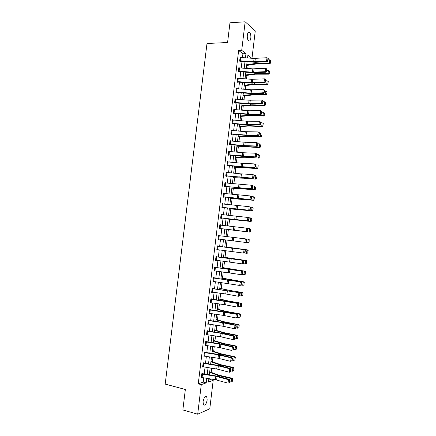 <?xml version="1.0" encoding="UTF-8"?>
<svg xmlns="http://www.w3.org/2000/svg" width="436" height="436" viewBox="0 0 436 436"><rect width="100%" height="100%" fill="white"/><g stroke="black" fill="none" stroke-linecap="round" stroke-linejoin="round"><path stroke-width="0.65" d="M203.034 401.73C203.934 397.627 205.165 395.981 206.74 396.793L207.193 400.003C206.31 404.096 205.073 405.742 203.487 404.935L203.034 401.73M247.31 35.12C247.724 32.678 248.471 31.774 249.55 32.395C250.607 33.55 251.032 35.469 250.825 38.139C250.422 40.581 249.67 41.485 248.58 40.859C247.534 39.709 247.114 37.796 247.31 35.12M208.702 380.159L210.277 379.603L213.199 380.345L209.776 408.799L197.693 414.2L182.853 409.944L185.344 389.484L165.19 384.1L206.996 43.496L227.576 42.515L229.974 22.786L245.163 21.8L255.273 30.902L251.981 58.266M210.277 379.603L210.359 378.922M211.149 372.339L211.651 368.175M212.419 361.836L212.948 357.438M213.684 351.345L214.24 346.718M214.943 340.865L215.531 336.003M216.207 330.395L216.823 325.305M217.466 319.937L218.109 314.612M218.725 309.489L219.395 303.936M219.984 299.052L220.681 293.27M221.243 288.621L221.968 282.61M222.496 278.206L223.248 271.966M223.755 267.802L224.535 261.333M225.003 257.409L225.815 250.711M226.257 247.021L227.091 240.1M227.51 236.65L228.355 229.609M228.78 226.104L229.603 219.254M230.055 215.52L230.851 208.909M231.331 204.942L232.099 198.571M232.606 194.38L233.342 188.248M233.876 183.829L234.584 177.937M235.146 173.288L235.827 167.631M236.416 162.759L237.07 157.341M237.685 152.24L238.307 147.057M238.95 141.727L239.544 136.79M240.214 131.231L240.781 126.527M241.479 120.745L242.018 116.276M242.743 110.27L243.255 106.041M244.002 99.806L244.487 95.811M245.266 89.353L245.719 85.592M246.525 78.911L246.95 75.379M247.779 68.479L248.177 65.182M248.367 58.01L247.632 57.438M242.471 57.596L242.934 53.781L238.645 50.451L198.266 383.849L203.247 382.089L203.759 377.843M204.222 373.99L205.056 367.117M205.514 363.302L206.348 356.403M206.806 352.62L207.645 345.704M208.097 341.955L208.937 335.012M209.384 331.3L210.228 324.33M210.67 320.651L211.515 313.664M211.956 310.018L212.806 303.004M213.242 299.396L214.092 292.36M214.523 288.785L215.379 281.721M215.804 278.184L216.659 271.099M217.084 267.595L217.946 260.483M218.365 257.017L219.226 249.883M219.64 246.449L220.507 239.293M220.916 235.892L221.782 228.726M222.197 225.325L223.058 218.191M223.472 214.757L224.327 207.661M224.747 204.206L225.603 197.148M226.022 193.66L226.873 186.641M227.298 183.131L228.137 176.149M228.568 172.607L229.407 165.664M229.837 162.099L230.671 155.194M231.107 151.597L231.936 144.73M232.377 141.111L233.2 134.283M233.642 130.631L234.464 123.84M234.906 120.167L235.723 113.415M236.17 109.709L236.982 102.994M237.435 99.266L238.241 92.585M238.694 88.835L239.495 82.191M239.953 78.409L240.754 71.804M241.212 68L242.007 61.432M240.563 57.465L240.122 57.132L239.637 61.127L240.356 61.656L240.394 61.329M239.337 67.863L238.863 67.526L238.383 71.52L239.102 72.027L239.141 71.695L238.639 71.706M238.116 78.273L237.604 77.924L237.119 81.93L237.843 82.409L237.887 82.077L237.353 82.082M236.895 88.693L236.345 88.339L235.86 92.345L236.585 92.797L236.628 92.465L236.056 92.47M235.685 99.125L235.086 98.765L234.601 102.776L235.331 103.201L235.369 102.869M233.783 109.534L234.492 109.567L233.821 109.196L233.336 113.213L234.072 113.616L234.11 113.278M233.287 120.025L232.557 119.644L232.072 123.666L232.808 124.037L232.851 123.704L232.115 123.688M232.028 130.484L231.293 130.102L230.808 134.125L231.549 134.473L231.587 134.135L230.808 134.114M230.764 140.959L230.028 140.566L229.538 144.599L230.284 144.916L230.322 144.583M229.494 151.439L228.758 151.047L228.268 155.08L229.02 155.374L229.058 155.036L228.279 154.998M228.224 161.936L227.488 161.538L226.998 165.571L227.75 165.838L227.794 165.506M226.954 172.443L226.219 172.035L225.728 176.079L226.486 176.318L226.524 175.981L225.75 175.926M225.679 182.957L224.949 182.548L224.458 186.592L225.216 186.804L225.254 186.472M224.409 193.486L223.673 193.072L223.183 197.121L223.946 197.306L223.984 196.968L223.21 196.903M223.134 204.021L222.398 203.601L221.908 207.656L222.676 207.819L222.714 207.482L221.94 207.405M221.859 214.572L221.123 214.147L220.632 218.207L221.401 218.338L221.444 218M220.578 225.134L220.616 224.818L219.848 224.704L219.352 228.764L220.126 228.873L220.169 228.535L219.406 228.426L246.182 231.587L246.596 228.142L247.425 228.262L247.899 228.829L247.566 228.78L247.277 231.194L247.61 231.238L247.899 228.829M219.313 235.696L246.138 238.983L219.515 235.723L218.567 235.271L218.076 239.337L218.85 239.413L218.888 239.092M217.248 246.187L244.858 249.714L218.038 246.247L218.065 245.909L217.286 245.85L216.796 249.921L217.613 249.681M216.746 256.809L216.79 256.472L216.005 256.433L215.515 260.51L216.327 260.276M215.471 267.382L215.509 267.045L214.725 267.034L214.229 271.116L215.046 270.887M214.19 277.966L214.229 277.623L213.438 277.645L212.942 281.732L213.76 281.503M212.91 288.561L212.948 288.218L212.152 288.267L211.662 292.354L212.474 292.136M210.414 302.649L210.839 299.243L238.416 303.549L226.965 301.363L211.634 299.167L211.667 298.824L210.866 298.9L210.37 302.993L211.188 302.775M209.536 309.887L237.124 314.351L225.685 312.034L210.354 309.783L210.381 309.44L209.58 309.544L209.084 313.642L209.901 313.43M208.25 320.542L222.295 322.618L234.971 325.283L235.832 325.163L222.567 322.395L209.264 320.449L209.095 320.068L208.288 320.198L207.792 324.302L208.61 324.095M206.958 331.207L221.008 333.327L233.674 336.134L234.535 335.987L221.281 333.077L207.781 331.055L207.809 330.711L207.002 330.864L206.501 334.973L207.318 334.766M206.479 341.699L206.522 341.361L205.705 341.546L205.209 345.655L205.961 345.443L219.303 347.492L231.957 350.484L232.372 346.996L233.238 346.822L221.826 344.118L205.738 341.535M204.413 352.233L203.917 356.348L204.669 356.141L218.011 358.234L230.655 361.362L231.075 357.874L231.941 357.667L218.709 354.473L205.4 352.402L205.231 352.021L204.413 352.233M203.078 363.275L217.133 365.537L229.772 368.758L230.644 368.524L219.248 365.564L204.108 363.079L203.939 362.692L203.121 362.932L202.62 367.052L203.312 366.84M202.604 373.717L202.647 373.374L201.824 373.647L201.323 377.767L201.966 377.554M197.693 414.2L201.274 384.628L206.217 382.852L206.762 378.334M198.266 383.849L201.274 384.628M238.645 50.451L241.713 50.325L245.163 21.8M245.463 57.808L245.959 53.672L241.713 50.325M207.231 374.475L208.059 367.603M208.522 363.777L209.356 356.877M209.809 353.089L210.648 346.162M211.1 342.413L211.94 335.464M212.387 331.747L213.231 324.771M213.673 321.092L214.517 314.094M214.959 310.448L215.809 303.429M216.245 299.815L217.095 292.774M217.526 289.199L218.376 282.125M218.807 278.588L219.662 271.492M220.087 267.987L220.943 260.87M221.363 257.398L222.224 250.259M222.643 246.825L223.505 239.658M223.919 236.258L224.78 229.085M225.194 225.679L226.055 218.54M226.469 215.106L227.33 207.999M227.745 204.539L228.6 197.475M229.02 193.987L229.87 186.962M230.29 183.447L231.135 176.46M231.565 172.918L232.404 165.969M232.835 162.399L233.669 155.489M234.105 151.892L234.933 145.014M235.369 141.395L236.192 134.555M236.634 130.904L237.457 124.107M237.898 120.429L238.715 113.671M239.162 109.965L239.974 103.245M240.427 99.512L241.233 92.83M241.686 89.069L242.487 82.42M242.945 78.638L243.746 72.027M244.204 68.218L244.999 61.645M208.877 378.682L208.473 382.04L213.199 380.345M251.779 58.25L247.899 55.198L247.566 57.955M247.103 61.792L246.313 68.37M245.85 72.185L245.054 78.796M244.596 82.584L243.795 89.238M243.337 92.999L242.53 99.686M242.084 103.419L241.272 110.145M240.825 113.851L240.007 120.614M239.566 124.298L238.743 131.1M238.301 134.751L237.478 141.591M237.042 145.215L236.208 152.093M235.778 155.696L234.944 162.612M234.514 166.181L233.674 173.136M233.244 176.678L232.404 183.67M231.979 187.191L231.129 194.222M230.709 197.71L229.854 204.778M229.44 208.239L228.578 215.346M228.164 218.785L227.303 225.93M226.894 229.336L226.028 236.514M225.619 239.92L224.753 247.087M224.338 250.526L223.477 257.671M223.058 261.142L222.197 268.265M221.777 271.77L220.921 278.871M220.491 282.414L219.64 289.488M219.204 293.063L218.354 300.115M217.918 303.728L217.074 310.754M216.632 314.4L215.787 321.403M215.346 325.087L214.501 332.063M214.054 335.78L213.215 342.734M212.763 346.489L211.929 353.416M211.471 357.209L210.637 364.115M210.174 367.94L209.345 374.818M242.934 53.781L245.959 53.672M203.247 382.089L206.217 382.852M231.598 134.135L246.901 135.482L258.494 135.689L257.698 135.334L258.107 131.923L245.261 131.694L232.034 130.457M229.99 140.866L230.769 140.899M228.726 151.314L229.505 151.352M227.461 161.767L228.241 161.816M226.191 172.236L226.971 172.285M224.927 182.711L225.706 182.771M223.657 193.203L224.436 193.268M222.387 203.699L223.161 203.775M221.117 214.212L221.891 214.289M219.842 224.731L220.616 224.818M218.076 239.315L218.85 239.413M216.801 249.866L217.575 249.97M215.526 260.423L216.3 260.537M214.245 270.99L215.019 271.11M212.964 281.574L213.738 281.7M211.683 292.164L212.457 292.3M210.397 302.764L211.171 302.906M209.117 313.38L209.885 313.528M207.83 324.002L208.599 324.161M206.969 331.213L206.555 334.63L207.313 334.804M240.083 57.465L254.079 58.413L266.99 57.721L266.581 61.105L267.976 60.931L268.26 58.56L267.955 58.342L267.671 60.713M239.925 61.34L255.698 62.299L267.35 61.639L266.581 61.105L253.676 61.754L239.691 60.795L240.094 57.465M267.35 61.639L267.976 60.931M267.955 58.342L266.99 57.721M246.667 65.427L257.48 63.781L269.791 63.743L269.263 63.209L256.924 63.258L246.743 64.757M270.315 62.866L270.81 60.735L270.315 62.866L269.263 63.209L269.661 59.857L268.102 59.868M269.661 59.857L270.598 60.517M270.527 63.078L269.791 63.743M238.824 67.858L252.82 68.85L265.726 68.288L265.317 71.678L266.712 71.488L266.995 69.117L266.69 68.915L266.407 71.286M238.421 71.188L252.422 72.196L265.317 71.678L266.091 72.185L252.602 72.687L239.151 71.695M266.091 72.185L266.712 71.488M266.69 68.915L265.726 68.288M237.162 81.597L237.576 78.257L251.567 79.292L264.456 78.867L265.731 79.69L265.426 79.494L265.137 81.864L265.448 82.061L265.731 79.69M237.173 81.597L251.163 82.644L264.053 82.257L264.826 82.742L251.349 83.107L237.898 82.077M265.137 81.864L264.053 82.257L264.456 78.867L265.426 79.494M264.826 82.742L265.448 82.061M245.441 75.597L255.142 74.196L268.543 74.18L268.009 73.679L255.676 73.63L245.512 74.97M269.067 73.33L269.562 71.182L269.067 73.33L268.009 73.679L268.413 70.321L266.854 70.316M268.413 70.321L269.35 70.981M269.279 73.531L268.543 74.18M244.209 85.783L253.899 84.546L267.295 84.628L266.756 84.153L254.433 84.017L244.28 85.194M267.818 83.799L268.309 81.646L267.818 83.799L266.756 84.153L267.159 80.796L265.606 80.78M267.159 80.796L268.096 81.45M268.031 83.995L267.295 84.628M237.02 88.699L236.612 92.04L235.914 92.012L236.317 88.671L251.539 89.789L263.191 89.456L264.467 90.268L264.156 90.083L263.873 92.459L264.183 92.645L264.467 90.268M236.612 92.04L249.904 93.108L262.783 92.852L263.562 93.309L251.937 93.598L236.639 92.465M263.873 92.459L262.783 92.852L263.191 89.456L264.156 90.083M263.562 93.309L264.183 92.645M235.042 99.097L249.049 100.22L261.922 100.057L263.202 100.858L262.892 100.683L262.603 103.065L262.919 103.239L263.202 100.858M234.753 102.863L250.678 104.051L262.298 103.888L261.513 103.457L261.922 100.057L262.892 100.683M235.059 99.097L234.65 102.438L249.877 103.626L261.513 103.457L262.603 103.065M262.298 103.888L262.919 103.239M233.374 112.88L234.088 112.919L234.492 109.567L249.021 110.755L260.652 110.668L261.932 111.463L261.622 111.294L261.333 113.682L261.649 113.84L261.932 111.463M233.44 113.273L249.425 114.515L261.033 114.477L260.243 114.069L260.652 110.668L261.622 111.294M234.088 112.919L248.613 114.118L260.243 114.069L261.333 113.682M261.033 114.477L261.649 113.84M242.983 95.975L253.752 94.857L266.047 95.092L265.502 94.639L253.18 94.41L243.048 95.43M266.565 94.285L267.061 92.116L266.565 94.285L265.502 94.639L265.906 91.277L264.352 91.255M265.906 91.277L266.843 91.936M266.778 94.465L266.047 95.092M241.751 106.182L251.409 105.267L264.794 105.561L264.249 105.141L251.932 104.82L241.811 105.67M265.311 104.782L265.807 102.596L265.311 104.782L264.249 105.141L264.652 101.773L263.099 101.735M264.652 101.773L265.589 102.427M265.524 104.951L264.794 105.561M240.519 116.396L250.16 115.644L263.54 116.041L262.995 115.649L250.678 115.235L240.574 115.927M264.053 115.289L264.554 113.093L264.053 115.289L262.995 115.649L263.393 112.281L261.84 112.232M263.393 112.281L264.336 112.929M264.271 115.447L263.54 116.041M233.227 120.02L232.824 123.372L232.126 123.328L232.53 119.982L246.525 121.192L259.382 121.29L260.663 122.075L260.346 121.922L260.063 124.304L260.379 124.456L260.663 122.075M232.824 123.372L246.122 124.554L258.973 124.696L259.763 125.078L248.166 124.996L232.862 123.704M260.063 124.304L258.973 124.696L259.382 121.29L260.346 121.922M259.763 125.078L260.379 124.456M239.282 126.62L248.912 126.031L262.287 126.538L261.736 126.168L249.43 125.666L239.337 126.195M262.799 125.808L263.3 123.595L262.799 125.808L261.736 126.168L262.14 122.799L260.586 122.739M263.017 125.955L262.287 126.538M259.077 132.555L258.107 131.923L259.393 132.702L259.077 132.555L258.793 134.942L259.109 135.084L259.393 132.702M230.846 133.792L246.089 135.133L257.698 135.334L258.793 134.942M258.494 135.689L259.109 135.084M238.051 136.855L247.664 136.43L261.033 137.04L260.477 136.702L248.171 136.103L238.094 136.468M261.54 136.337L262.041 134.114L261.54 136.337L260.477 136.702L260.881 133.323L259.327 133.252M261.764 136.473L261.033 137.04M230.699 140.953L230.29 144.311L229.592 144.262L229.995 140.904L243.996 142.207L256.837 142.572L258.123 143.335L257.801 143.204L257.518 145.591L257.834 145.722L258.123 143.335M229.543 144.55L243.8 145.864L257.224 146.311L256.428 145.984L256.837 142.572L257.801 143.204M230.29 144.311L244.825 145.657L256.428 145.984L257.518 145.591M257.224 146.311L257.834 145.722M236.813 147.101L246.411 146.839L259.774 147.553L246.918 146.556L236.857 146.752M260.281 146.877L260.788 144.638L260.281 146.877L259.218 147.243L259.622 143.864L258.068 143.782M260.505 147.003L259.774 147.553M228.715 151.385L242.732 152.731L255.561 153.227L256.848 153.984L256.531 153.859L256.243 156.251L256.564 156.371L256.848 153.984M228.311 154.742L255.954 156.944L242.536 156.361L229.069 155.036M256.243 156.251L255.153 156.644L255.561 153.227L256.531 153.859M255.954 156.944L256.564 156.371M235.576 157.358L245.157 157.26L258.521 158.083L245.664 157.015L235.614 157.053M259.022 157.429L259.529 155.178L259.022 157.429L257.954 157.799L258.363 154.415L256.809 154.322M259.246 157.543L258.521 158.083M228.159 161.93L227.75 165.293L227.052 165.239L227.461 161.876L242.694 163.358L254.281 163.892L255.572 164.645L255.251 164.53L254.967 166.923L255.289 167.037L255.572 164.645M227.014 165.457L241.272 166.868L254.679 167.588L253.872 167.315L254.281 163.892L255.251 164.53M227.75 165.293L242.291 166.737L253.872 167.315L254.967 166.923M254.679 167.588L255.289 167.037M234.339 167.62L244.999 167.74L257.262 168.618L244.405 167.489L234.372 167.359M257.758 167.991L258.265 165.724L257.758 167.991L256.695 168.361L257.098 164.977L255.545 164.868M257.987 168.094L257.262 168.618M226.175 172.373L240.198 173.811L253.005 174.574L254.297 175.31L253.975 175.212L253.687 177.61L254.014 177.708L254.297 175.31M225.772 175.741L253.403 178.248L226.535 175.981M253.687 177.61L252.597 177.997L253.005 174.574L253.975 175.212M253.403 178.248L254.014 177.708M233.097 177.899L243.74 178.199L255.997 179.163L243.146 177.97L233.124 177.675M256.493 178.564L257.006 176.286L256.493 178.564L255.431 178.94L255.834 175.55L254.286 175.43M256.722 178.656L255.997 179.163M224.905 182.886L251.725 185.267L253.022 185.992L252.695 185.9L252.411 188.303L252.733 188.39L253.022 185.992M224.48 186.406L252.128 188.913L251.316 188.695L251.725 185.267L252.695 185.9M224.496 186.254L239.745 187.862L251.316 188.695L252.411 188.303M252.128 188.913L252.733 188.39M231.859 188.189L254.738 189.725L241.882 188.461L231.881 188.003M255.229 189.148L255.741 186.859L255.229 189.148L254.166 189.529L254.57 186.134L253.022 186.003M255.458 189.229L254.738 189.725M224.344 193.475L223.935 196.854L223.237 196.783L223.646 193.41L250.444 195.966L251.741 196.685L251.414 196.603L251.131 199.007L251.458 199.083L251.741 196.685M223.935 196.854L250.853 199.595L224 196.968M251.131 199.007L250.035 199.399L250.444 195.966L251.414 196.603M250.853 199.595L251.458 199.083M230.617 198.484L253.474 200.293L230.633 198.342M253.965 199.748L254.477 197.437L253.965 199.748L252.896 200.124L253.305 196.729L251.637 196.576M254.248 197.366L253.305 196.729L254.477 197.437M254.193 199.813L253.474 200.293M223.069 204.015L222.66 207.394L221.962 207.323L222.371 203.944L249.163 206.68L250.46 207.389L250.133 207.318L249.85 209.727L250.177 209.792L250.46 207.389M222.66 207.394L249.572 210.283L222.725 207.482M249.85 209.727L248.754 210.119L249.163 206.68L250.133 207.318M249.572 210.283L250.177 209.792M229.374 208.795L252.21 210.877L229.385 208.691M252.7 210.354L253.212 208.032L252.7 210.354L251.632 210.735L252.035 207.334L250.253 207.155M252.984 207.972L252.035 207.334L252.613 207.482L253.212 208.032M252.929 210.408L252.21 210.877M221.079 214.485L248.705 217.553L249.179 218.104L248.852 218.044L248.564 220.453L248.891 220.512L249.179 218.104M220.665 217.918L248.291 220.987L247.468 220.845L247.882 217.406L248.852 218.044M220.671 217.869L247.468 220.845L248.564 220.453M248.291 220.987L248.891 220.512M228.126 219.112L250.945 221.466L228.132 219.052M251.43 220.97L251.948 218.638L251.43 220.97L250.362 221.357L250.765 217.951L248.869 217.749M251.714 218.589L250.765 217.951L251.349 218.071L251.948 218.638M251.665 221.014L250.945 221.466M219.804 225.041L246.596 228.142L247.566 228.78M247.277 231.194L246.182 231.587L247.01 231.696L220.18 228.535M247.01 231.696L247.61 231.238M226.884 229.44L249.675 232.072L226.884 229.423M250.16 231.598L250.678 229.249L250.16 231.598L249.087 231.985L249.496 228.578L247.495 228.35M250.444 229.216L249.496 228.578L250.678 229.249M250.395 231.636L249.675 232.072M246.324 241.98L245.73 242.421L244.896 242.334L245.31 238.89L246.28 239.533L245.991 241.947L246.324 241.98L246.613 239.571L246.28 239.533M218.114 238.999L244.896 242.334L245.991 241.947M246.613 239.571L246.138 238.983M249.125 242.263L249.174 239.849L249.125 242.263L248.411 242.689L245.79 242.378M248.891 242.242L247.817 242.629L248.226 239.217L226.033 236.476L248.814 239.282L249.408 239.876M249.174 239.849L248.226 239.217L248.814 239.282M218.038 246.247L217.253 246.144M245.037 252.733L243.61 253.098L244.024 249.648L244.994 250.291L244.705 252.706L245.037 252.733L245.326 250.319L244.994 250.291M216.834 249.577L243.61 253.098L244.705 252.706M245.326 250.319L244.858 249.714M247.855 252.902L247.904 250.498L247.855 252.902L247.141 253.311L244.623 253.027M247.615 252.891L246.542 253.283L246.95 249.866L224.78 246.863M247.904 250.498L246.95 249.866L247.544 249.904L248.139 250.515M224.785 246.814L247.544 249.904M215.967 256.777L243.571 260.461L215.973 256.7M243.751 263.497L242.318 263.873L242.732 260.417L243.708 261.066L243.419 263.48L243.751 263.497L244.04 261.077L243.708 261.066M215.553 260.172L242.318 263.873L243.419 263.48M244.04 261.077L243.571 260.461M246.58 263.557L246.629 261.159L246.58 263.557L245.871 263.949L243.462 263.698M246.34 263.557L245.272 263.949L245.681 260.532L223.526 257.262M246.629 261.159L245.681 260.532L246.275 260.537L246.869 261.164M223.537 257.169L246.275 260.537M214.681 267.377L242.285 271.214L214.697 267.263M242.465 274.271L241.032 274.658L241.44 271.203L242.416 271.846L242.127 274.266L242.465 274.271L242.754 271.851L242.416 271.846M214.272 270.772L241.032 274.658L242.127 274.266M242.754 271.851L242.285 271.214M245.31 274.217L245.354 271.83L245.31 274.217L244.596 274.598L242.307 274.375M245.07 274.228L243.991 274.625L244.405 271.203L222.267 267.671M245.354 271.83L244.405 271.203L245.005 271.181L245.593 271.824M222.284 267.541L245.005 271.181M213.4 277.988L240.999 281.983L213.417 277.841M244.035 284.888L244.078 282.517L244.035 284.888L243.321 285.258L241.152 285.068L239.735 285.455L240.154 281.994L241.124 282.642L240.835 285.062L241.173 285.057L241.462 282.637L241.124 282.642M213.411 277.988L212.997 281.389L239.735 285.455L240.835 285.062M241.462 282.637L240.999 281.983M243.789 284.915L242.716 285.313L243.125 281.89L221.014 278.092M244.078 282.517L243.125 281.89L243.729 281.841L244.318 282.495M221.036 277.917L243.729 281.841M212.823 288.719L212.408 292.125L211.711 292.016L212.125 288.61L239.707 292.758L212.136 288.43M239.882 295.853L238.443 296.267L238.857 292.801L239.833 293.45L239.544 295.875L239.882 295.853L240.171 293.428L239.833 293.45M212.408 292.125L225.739 293.968L238.443 296.267L239.544 295.875M240.171 293.428L239.707 292.758M242.759 295.575L243.043 293.177L242.759 295.575L241.435 296.017L239.893 295.761M242.514 295.608L241.435 296.017L241.849 292.583L219.755 288.523M242.798 293.21L241.849 292.583L242.46 292.507L243.043 293.177M219.782 288.31L230.252 290.534L242.46 292.507M211.634 299.167L210.85 299.025M238.59 306.661L237.151 307.086L237.566 303.614L238.541 304.263L238.247 306.693L238.59 306.661L238.879 304.235L238.541 304.263M210.425 302.655L225.685 304.851L237.151 307.086L238.247 306.693M238.879 304.235L238.416 303.549M241.479 306.274L241.767 303.87L241.479 306.274L240.16 306.726L238.617 306.459M241.233 306.317L240.16 306.726L240.568 303.293L228.339 301.216L218.496 298.965M241.522 303.914L240.568 303.293L241.179 303.183L241.767 303.87M218.523 298.709L228.982 301.118L241.179 303.183M210.354 309.783L209.569 309.636M237.298 317.484L235.854 317.915L236.268 314.443L237.244 315.092L236.955 317.528L237.298 317.484L237.587 315.054L237.244 315.092M209.127 313.299L223.172 315.342L235.854 317.915L236.955 317.528M237.587 315.054L237.124 314.351M240.198 316.977L240.487 314.574L240.198 316.977L238.874 317.446L237.331 317.168M239.953 317.037L238.874 317.446L239.288 314.007L227.063 311.838L217.232 309.418M240.241 314.628L239.288 314.007L239.904 313.871L240.487 314.574M217.27 309.119L226.633 311.484L239.904 313.871M209.067 320.411L208.283 320.258M236.001 328.319L234.557 328.76L234.971 325.283L235.947 325.937L235.658 328.368L236.001 328.319L236.29 325.883L235.947 325.937M207.836 323.959L223.107 326.27L234.557 328.76L235.658 328.368M236.29 325.883L235.832 325.163M238.917 327.698L239.206 325.294L238.917 327.698L237.593 328.177L236.05 327.888M238.672 327.768L237.593 328.177L238.007 324.738L225.788 322.471L215.973 319.882M238.961 325.36L238.007 324.738L238.623 324.575L239.206 325.294M216.011 319.539L225.358 322.073L238.623 324.575M207.781 331.055L206.996 330.886M234.704 339.159L233.255 339.617L233.674 336.134L234.65 336.788L234.361 339.224L234.704 339.159L234.993 336.728L234.65 336.788M206.555 334.63L220.594 336.766L233.255 339.617L234.361 339.224M234.993 336.728L234.535 335.987M237.636 338.429L237.925 336.02L237.636 338.429L236.312 338.925L234.77 338.625M237.391 338.51L236.312 338.925L236.721 335.48L224.507 333.115L214.708 330.357M237.675 336.096L236.721 335.48L237.348 335.284L237.925 336.02M214.752 329.976L224.082 332.679L237.348 335.284M205.667 341.884L220.943 344.287L232.372 346.996L233.353 347.65L233.058 350.092L233.407 350.015L233.696 347.579L233.353 347.65M233.407 350.015L233.058 350.092M205.252 345.312L205.961 345.443L206.375 342.02M233.696 347.579L233.238 346.822M236.356 349.171L236.644 346.762L236.356 349.171L235.026 349.683L233.483 349.367M236.105 349.263L235.026 349.683L235.435 346.233L223.227 343.77L213.444 340.843M236.394 346.849L235.435 346.233L236.067 346.01L236.644 346.762M213.493 340.418L223.881 343.557L236.067 346.01M205.084 352.713L204.669 356.141L203.972 356.005L204.386 352.577L218.425 354.79L231.075 357.874L232.05 358.528L231.756 360.97L232.105 360.883L232.399 358.447L232.05 358.528M205.203 352.364L204.511 352.206M232.105 360.883L231.756 360.97M232.399 358.447L231.941 357.667M234.819 360.027L235.358 357.509L234.819 360.027L233.74 360.447L232.197 360.12M233.74 360.447L234.148 356.997L221.946 354.441L212.179 351.34M235.108 357.613L234.148 356.997L234.781 356.746L235.358 357.509M212.234 350.871L221.532 353.918L234.781 356.746M203.912 363.035L203.28 362.888M230.808 371.761L229.352 372.251L229.772 368.758L230.748 369.412L230.453 371.859L230.808 371.761L231.096 369.319L230.748 369.412M202.664 366.709L217.94 369.238L229.352 372.251L230.453 371.859M231.096 369.319L230.644 368.524M233.533 370.802L234.072 368.273L233.533 370.802L232.448 371.227L230.911 370.889M232.448 371.227L232.862 367.771L220.665 365.117L210.91 361.847M233.821 368.387L232.862 367.771L233.5 367.488L234.072 368.273M210.97 361.335L221.325 364.845L233.5 367.488M201.367 377.423L201.792 373.99L215.836 376.295L228.464 379.658L229.347 379.396L217.956 376.306L202.032 373.576M229.505 382.65L228.05 383.151L228.464 379.658L229.445 380.312L229.151 382.759L229.505 382.65L229.794 380.208L229.445 380.312M201.378 377.429L215.422 379.745L228.05 383.151L229.151 382.759M229.794 380.208L229.347 379.396M232.241 381.593L232.786 379.048L232.241 381.593L231.162 382.018L229.619 381.663M231.162 382.018L231.571 378.557L219.379 375.805L209.64 372.366M232.53 379.167L231.571 378.557L232.214 378.246L232.786 379.048M209.705 371.81L218.976 375.2L232.214 378.246M254.079 58.413L253.676 61.754M255.311 58.424L254.907 61.77M240.797 57.476L240.394 60.811M256.924 63.258L257.049 62.223M255.273 63.378L255.398 62.31M238.835 67.858L238.432 71.188M252.82 68.85L252.422 72.196M254.057 68.866L253.654 72.218M239.538 67.874L239.135 71.21M251.567 79.292L251.163 82.644M252.798 79.319L252.395 82.677M238.279 78.284L237.876 81.619M255.676 73.63L255.796 72.659M254.025 73.733L254.144 72.73M254.433 84.017L254.542 83.107M252.782 84.099L252.891 83.162M250.308 89.751L249.904 93.108M251.539 89.789L251.136 93.146M249.049 100.22L248.645 103.577M250.28 100.264L249.877 103.626M235.756 99.13L235.353 102.471M233.794 109.534L233.391 112.88M247.79 110.7L247.381 114.063M249.021 110.755L248.613 114.118M253.18 94.41L253.283 93.56M251.534 94.476L251.637 93.598M251.932 104.82L252.024 104.03M250.286 104.863L250.384 104.051M250.678 115.235L250.765 114.51M249.032 115.262L249.125 114.515M246.525 121.192L246.122 124.554M247.757 121.252L247.354 124.62M249.43 125.666L249.506 125.001M247.784 125.672L247.866 124.99M231.265 130.435L230.857 133.792M245.261 131.694L244.858 135.062M246.493 131.759L246.089 135.133M231.963 130.478L231.56 133.836M248.171 136.103L248.248 135.503M246.531 136.092L246.607 135.471M243.996 142.207L243.593 145.575M245.228 142.283L244.825 145.657M246.918 146.556L246.983 146.016M245.277 146.523L245.343 145.967M228.731 151.385L228.322 154.742M242.732 152.731L242.323 156.104M243.964 152.813L243.555 156.192M229.429 151.434L229.02 154.796M245.664 157.015L245.719 156.54M244.024 156.965L244.078 156.475M241.462 163.266L241.059 166.645M242.694 163.358L242.291 166.737M244.405 167.489L244.454 167.075M242.765 167.419L242.814 166.993M226.191 172.373L225.783 175.741M240.198 173.811L239.789 177.19M241.424 173.91L241.021 177.294M226.889 172.433L226.48 175.806M243.146 177.97L243.184 177.621M241.506 177.877L241.549 177.523M224.916 182.886L224.507 186.259M238.928 184.368L238.519 187.753M240.154 184.477L239.745 187.862M225.619 182.951L225.21 186.325M241.882 188.461L241.92 188.178M240.247 188.352L240.285 188.063M237.653 194.936L237.249 198.326M238.884 195.05L238.476 198.445M236.383 205.514L235.974 208.904M237.609 205.639L237.2 209.035M221.096 214.485L220.687 217.869M235.108 216.103L234.699 219.499M236.339 216.234L235.93 219.635M221.793 214.567L221.384 217.946M219.815 225.041L219.406 228.426M233.832 226.704L233.424 230.104M235.059 226.845L234.65 230.246M220.518 225.123L220.104 228.513M218.54 235.609L218.125 238.999M232.557 237.315L232.148 240.721M233.783 237.467L233.374 240.874M219.237 235.696L218.828 239.086M217.259 246.187L216.85 249.583M231.276 247.937L230.867 251.349M232.508 248.1L232.094 251.507M217.956 246.28L217.548 249.67M215.978 256.777L215.564 260.172M230.001 258.575L229.587 261.987M231.227 258.739L230.818 262.156M216.676 256.869L216.267 260.27M214.692 267.377L214.283 270.778M228.72 269.219L228.306 272.636M229.946 269.394L229.532 272.811M215.395 267.475L214.981 270.876M227.434 279.874L227.025 283.296M228.66 280.059L228.251 283.482M214.109 278.092L213.695 281.493M230.857 280.277L230.889 280.005M229.232 280.005L229.265 279.721M226.153 290.545L225.739 293.968M227.379 290.736L226.965 294.164M229.576 290.937L229.614 290.605M227.952 290.649L227.995 290.305M224.867 301.222L224.458 304.65M226.093 301.423L225.685 304.851M211.536 299.352L211.122 302.769M228.29 301.614L228.339 301.216M226.671 301.309L226.72 300.895M209.553 309.887L209.138 313.304M223.581 311.914L223.172 315.342M224.807 312.122L224.393 315.555M210.25 310.001L209.836 313.419M227.009 312.301L227.063 311.838M225.385 311.98L225.445 311.495M208.261 320.542L207.847 323.964M222.295 322.618L221.88 326.052M223.521 322.836L223.107 326.27M208.958 320.662L208.544 324.084M225.723 323L225.788 322.471M224.104 322.656L224.169 322.111M221.008 333.327L220.594 336.766M222.229 333.556L221.815 336.995M207.667 331.333L207.253 334.755M224.436 333.714L224.507 333.115M222.818 333.349L222.894 332.733M205.678 341.889L205.263 345.312M219.717 344.053L219.303 347.492M220.943 344.287L220.529 347.732M223.15 344.435L223.227 343.77M221.532 344.053L221.613 343.372M218.425 354.79L218.011 358.234M219.646 355.035L219.232 358.479M221.859 355.166L221.946 354.441M220.245 354.768L220.333 354.016M203.089 363.281L202.675 366.714M217.133 365.537L216.719 368.987M218.354 365.788L217.94 369.238M203.786 363.417L203.372 366.85M220.567 365.908L220.665 365.117M218.954 365.493L219.052 364.676M215.836 376.295L215.422 379.745M217.063 376.557L216.643 380.012M202.489 374.132L202.075 377.571M219.275 376.666L219.379 375.805M217.662 376.23L217.771 375.347M206.74 396.793L205.639 396.498M249.55 32.395L248.297 32.466"/></g></svg>
